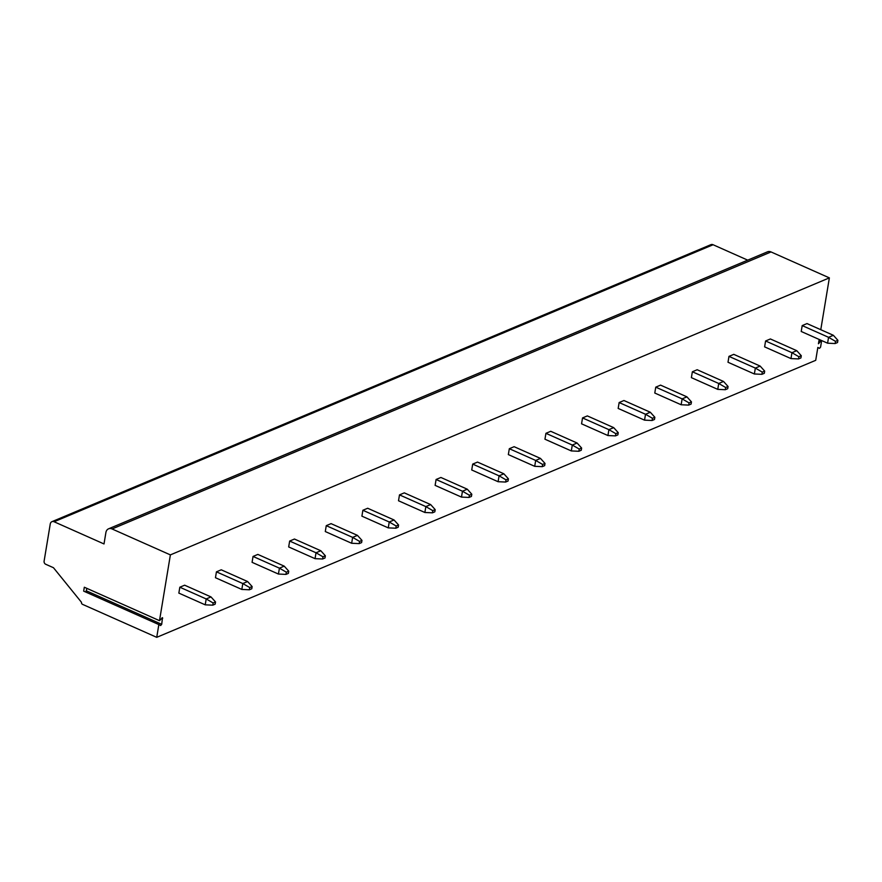<?xml version="1.0" encoding="UTF-8"?>
<svg xmlns="http://www.w3.org/2000/svg" width="882" height="882" viewBox="0 0 882 882"><rect width="100%" height="100%" fill="white"/><g stroke="black" fill="none" stroke-linecap="round" stroke-linejoin="round"><path stroke-width="1.32" d="M108.552 528.825L767.527 251.811A6.527 5.027 67.2 0 1 771.033 251.943L112.058 528.957A6.527 5.027 -112.8 0 0 108.552 528.825A6.527 5.027 -112.8 0 0 105.895 532.541L104.01 543.951L54.1 521.758A4.079 3.142 -112.8 0 0 51.917 521.681A4.079 3.142 -112.8 0 0 50.252 524.007L44.1 561.173A2.448 1.885 -112.8 0 0 45.677 564.248L53.46 567.71L81.475 602.296A1.632 1.257 67.2 0 0 82.522 604.346L156.731 637.333L815.718 360.319L817.846 347.431L819.521 348.346L820.58 347.111L821.484 341.654L820.69 341.213L818.452 343.76L819.169 339.46M112.058 528.957L170.38 554.888L159.499 620.663L84.319 587.236L83.669 591.138L158.848 624.566L156.731 637.333M51.917 521.681L710.892 244.667A4.079 3.142 67.2 0 1 713.086 244.744L747.716 260.146M158.848 624.566L160.634 625.536L161.704 624.313L162.497 617.665L159.499 620.663M170.38 554.888L829.367 277.874L820.778 329.703M835.133 343.539L837.536 342.536L837.9 340.32L833.369 335.292L806.997 323.573L802.201 325.59L801.22 331.478L827.592 343.197L828.562 337.321L835.497 341.334L835.133 343.539L827.592 343.197M798.519 358.93L800.922 357.927L801.286 355.711L796.755 350.683L770.394 338.964L765.587 340.981L764.617 346.869L790.978 358.588L791.948 352.701L798.883 356.725L798.519 358.93L790.978 358.588M761.916 374.321L764.319 373.307L764.683 371.102L760.152 366.074L733.78 354.355L728.973 356.372L728.003 362.259L754.364 373.979L755.345 368.092L762.28 372.116L761.916 374.321L754.364 373.979M725.302 389.712L727.705 388.697L728.069 386.492L723.538 381.465L697.177 369.745L692.37 371.763L691.389 377.65L717.761 389.37L718.731 383.483L725.666 387.507L725.302 389.712L717.761 389.37M688.688 405.103L691.091 404.088L691.455 401.883L686.935 396.856L660.563 385.125L655.756 387.154L654.786 393.041L681.147 404.761L682.128 398.873L689.062 402.898L688.688 405.103L681.147 404.761M652.085 420.493L654.488 419.479L654.852 417.274L650.321 412.247L623.949 400.516L619.142 402.545L618.172 408.432L644.544 420.152L645.514 414.264L652.448 418.277L652.085 420.493L644.544 420.152M615.471 435.884L617.874 434.87L618.238 432.665L613.707 427.638L587.346 415.907L582.539 417.925L581.558 423.823L607.93 435.543L608.9 429.655L615.834 433.668L615.471 435.884L607.93 435.543M578.857 451.275L581.26 450.261L581.635 448.056L577.104 443.029L550.732 431.298L545.925 433.316L544.955 439.214L571.316 450.934L572.297 445.046L579.231 449.059L578.857 451.275L571.316 450.934M542.254 466.655L544.657 465.652L545.021 463.447L540.49 458.42L514.118 446.689L509.322 448.706L508.341 454.594L534.712 466.324L535.683 460.437L542.617 464.45L542.254 466.655L534.712 466.324M505.64 482.046L508.043 481.043L508.407 478.827L503.876 473.799L477.515 462.08L472.708 464.097L471.727 469.985L498.098 481.715L499.069 475.828L506.003 479.841L505.64 482.046L498.098 481.715M469.037 497.437L471.429 496.434L471.804 494.218L467.273 489.19L440.901 477.471L436.094 479.488L435.124 485.376L461.484 497.095L462.466 491.219L469.4 495.232L469.037 497.437L461.484 497.095M432.423 512.828L434.826 511.825L435.19 509.609L430.659 504.581L404.287 492.862L399.491 494.879L398.51 500.767L424.881 512.486L425.852 506.599L432.786 510.623L432.423 512.828L424.881 512.486M395.809 528.219L398.212 527.216L398.576 524.999L394.045 519.972L367.684 508.252L362.877 510.27L361.907 516.157L388.267 527.877L389.238 521.99L396.172 526.014L395.809 528.219L388.267 527.877M359.206 543.61L361.609 542.595L361.973 540.39L357.442 535.363L331.07 523.643L326.263 525.661L325.293 531.548L351.653 543.268L352.635 537.381L359.569 541.405L359.206 543.61L351.653 543.268M322.592 559.001L324.995 557.986L325.359 555.781L320.827 550.754L294.456 539.034L289.66 541.052L288.679 546.939L315.05 558.659L316.021 552.771L322.955 556.796L322.592 559.001L315.05 558.659M285.977 574.391L288.381 573.377L288.745 571.172L284.225 566.145L257.853 554.414L253.046 556.443L252.076 562.33L278.436 574.05L279.418 568.162L286.352 572.186L285.977 574.391L278.436 574.05M249.374 589.782L251.778 588.768L252.142 586.563L247.61 581.536L221.239 569.805L216.432 571.834L215.462 577.721L241.833 589.441L242.804 583.553L249.738 587.566L249.374 589.782L241.833 589.441M212.76 605.173L215.164 604.159L215.528 601.954L210.996 596.927L184.636 585.196L179.829 587.214L178.848 593.112L205.219 604.832L206.19 598.944L213.124 602.957L212.76 605.173L205.219 604.832M85.797 592.087L86.943 588.404M771.033 251.943L829.367 277.874M833.369 335.292L828.562 337.321L802.201 325.59M837.9 340.32L835.497 341.334M796.755 350.683L791.948 352.701L765.587 340.981M801.286 355.711L798.883 356.725M760.152 366.074L755.345 368.092L728.973 356.372M764.683 371.102L762.28 372.116M723.538 381.465L718.731 383.483L692.37 371.763M728.069 386.492L725.666 387.507M686.935 396.856L682.128 398.873L655.756 387.154M691.455 401.883L689.062 402.898M650.321 412.247L645.514 414.264L619.142 402.545M654.852 417.274L652.448 418.277M613.707 427.638L608.9 429.655L582.539 417.925M618.238 432.665L615.834 433.668M577.104 443.029L572.297 445.046L545.925 433.316M581.635 448.056L579.231 449.059M540.49 458.42L535.683 460.437L509.322 448.706M545.021 463.447L542.617 464.45M503.876 473.799L499.069 475.828L472.708 464.097M508.407 478.827L506.003 479.841M467.273 489.19L462.466 491.219L436.094 479.488M471.804 494.218L469.4 495.232M430.659 504.581L425.852 506.599L399.491 494.879M435.19 509.609L432.786 510.623M394.045 519.972L389.238 521.99L362.877 510.27M398.576 524.999L396.172 526.014M357.442 535.363L352.635 537.381L326.263 525.661M361.973 540.39L359.569 541.405M320.827 550.754L316.021 552.771L289.66 541.052M325.359 555.781L322.955 556.796M284.225 566.145L279.418 568.162L253.046 556.443M288.745 571.172L286.352 572.186M247.61 581.536L242.804 583.553L216.432 571.834M252.142 586.563L249.738 587.566M210.996 596.927L206.19 598.944L179.829 587.214M215.528 601.954L213.124 602.957M713.086 244.744L54.1 521.758M162.685 618.37L161.836 617.995M161.704 624.313L86.524 590.885M819.51 348.335L817.823 347.585L819.521 348.346M820.69 341.213L819.003 340.463M819.08 339.967L821.296 340.948"/></g></svg>
